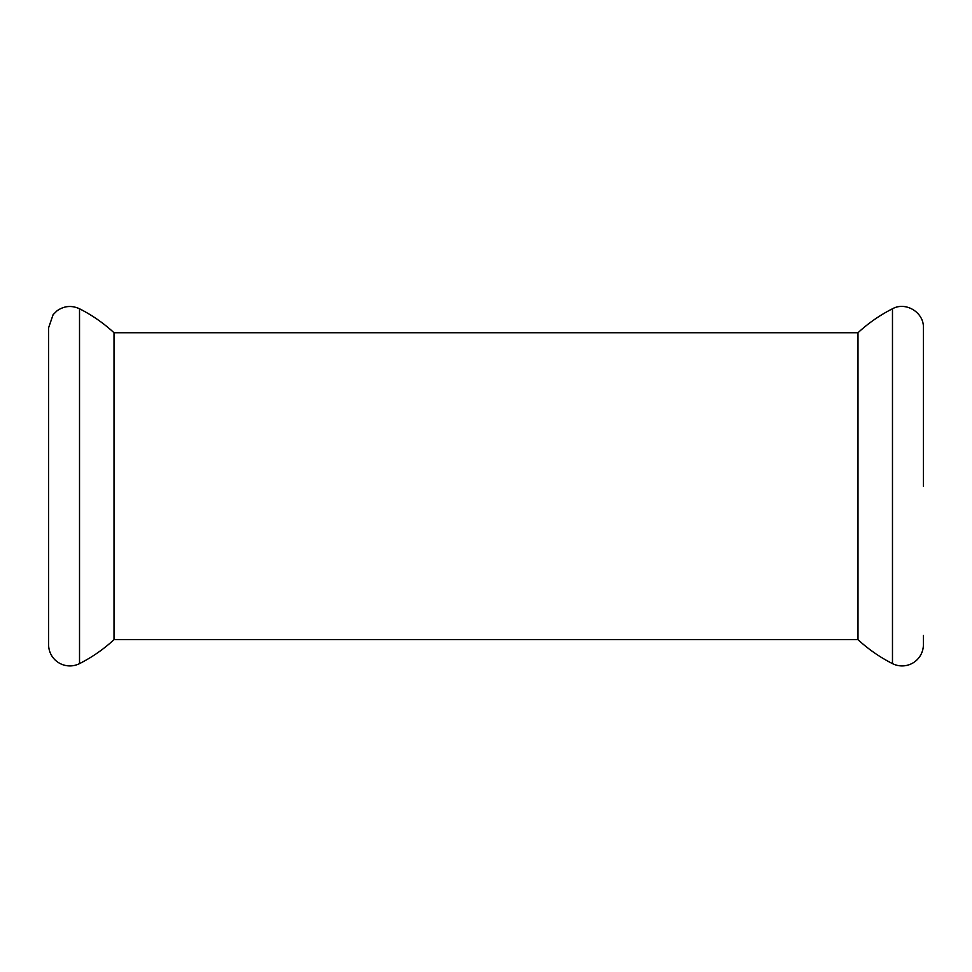 <?xml version="1.0" encoding="UTF-8"?>
<svg xmlns="http://www.w3.org/2000/svg" width="972" height="972" viewBox="0 0 972 972"><rect width="100%" height="100%" fill="white"/><g stroke="black" fill="none" stroke-linecap="round" stroke-linejoin="round"><path stroke-width="1.46" d="M892.478 663.621L892.478 308.78A152.142 152.142 0 0 0 857.997 332.728L857.997 639.661C868.385 649.247 879.879 657.23 892.478 663.621A21.299 21.299 0 0 0 923.4 644.606L923.4 635.481M79.522 308.78A152.142 152.142 0 0 1 114.003 332.728L114.003 639.661C103.615 649.247 92.121 657.23 79.522 663.621L79.522 308.78C71.685 305.184 64.225 305.84 57.129 310.736L53.108 314.673L48.6 327.783L48.6 644.606A21.299 21.299 0 0 0 79.522 663.621M892.478 308.78C905.795 301.284 924.068 312.522 923.4 327.783L923.4 486.194M114.003 639.661L857.997 639.661M114.003 332.728L857.997 332.728"/></g></svg>
